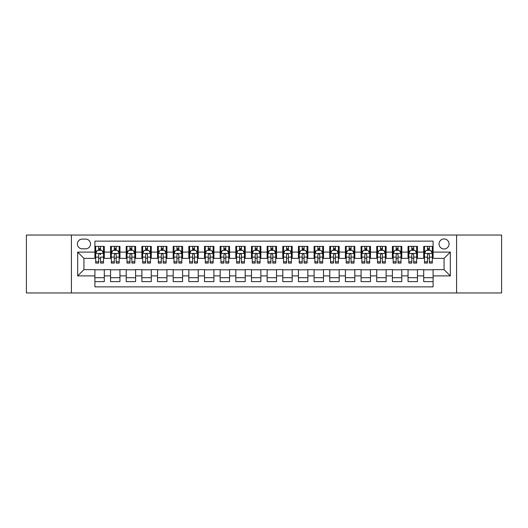 <?xml version="1.0" encoding="UTF-8"?>
<svg xmlns="http://www.w3.org/2000/svg" width="528" height="528" viewBox="0 0 528 528"><rect width="100%" height="100%" fill="white"/><g stroke="black" fill="none" stroke-linecap="round" stroke-linejoin="round"><path stroke-width="0.79" d="M444.061 238.946A5.009 5.009 0 0 0 439.052 243.956A5.009 5.009 0 0 0 444.061 248.972A5.009 5.009 0 0 0 449.071 243.956A5.009 5.009 0 0 0 444.061 238.946M456.588 292.967L501.6 292.967L501.6 235.033L456.588 235.033L456.588 292.967L71.412 292.967L71.412 235.033L26.4 235.033L26.4 292.967L71.412 292.967M433.099 246.385L423.707 246.385L423.707 252.1L417.443 252.1L417.443 258.364L423.707 258.364L423.707 252.1M417.443 252.1L417.443 246.385L408.045 246.385L408.045 252.1L401.782 252.1L401.782 258.364L408.045 258.364L408.045 252.1M401.782 252.1L401.782 246.385L392.39 246.385L392.39 252.1L386.126 252.1L386.126 258.364L392.39 258.364L392.39 252.1M386.126 252.1L386.126 246.385L376.735 246.385L376.735 252.1L370.471 252.1L370.471 258.364L376.735 258.364L376.735 252.1M370.471 252.1L370.471 246.385L361.073 246.385L361.073 252.1L354.809 252.1L354.809 258.364L361.073 258.364L361.073 252.1M354.809 252.1L354.809 246.385L345.418 246.385L345.418 252.1L339.154 252.1L339.154 258.364L345.418 258.364L345.418 252.1M339.154 252.1L339.154 246.385L329.762 246.385L329.762 252.1L323.499 252.1L323.499 258.364L329.762 258.364L329.762 252.1M323.499 252.1L323.499 246.385L314.101 246.385L314.101 252.1L307.844 252.1L307.844 258.364L314.101 258.364L314.101 252.1M307.844 252.1L307.844 246.385L298.445 246.385L298.445 252.1L292.182 252.1L292.182 258.364L298.445 258.364L298.445 252.1M292.182 252.1L292.182 246.385L282.79 246.385L282.79 252.1L276.527 252.1L276.527 258.364L282.79 258.364L282.79 252.1M276.527 252.1L276.527 246.385L267.128 246.385L267.128 252.1L260.872 252.1L260.872 258.364L267.128 258.364L267.128 252.1M260.872 252.1L260.872 246.385L251.473 246.385L251.473 252.1L245.21 252.1L245.21 258.364L251.473 258.364L251.473 252.1M245.21 252.1L245.21 246.385L235.818 246.385L235.818 252.1L229.555 252.1L229.555 258.364L235.818 258.364L235.818 252.1M229.555 252.1L229.555 246.385L220.156 246.385L220.156 252.1L213.899 252.1L213.899 258.364L220.156 258.364L220.156 252.1M213.899 252.1L213.899 246.385L204.501 246.385L204.501 252.1L198.238 252.1L198.238 258.364L204.501 258.364L204.501 252.1M198.238 252.1L198.238 246.385L188.846 246.385L188.846 252.1L182.582 252.1L182.582 258.364L188.846 258.364L188.846 252.1M182.582 252.1L182.582 246.385L173.191 246.385L173.191 252.1L166.927 252.1L166.927 258.364L173.191 258.364L173.191 252.1M166.927 252.1L166.927 246.385L157.529 246.385L157.529 252.1L151.265 252.1L151.265 258.364L157.529 258.364L157.529 252.1M151.265 252.1L151.265 246.385L141.874 246.385L141.874 252.1L135.61 252.1L135.61 258.364L141.874 258.364L141.874 252.1M135.61 252.1L135.61 246.385L126.218 246.385L126.218 252.1L119.955 252.1L119.955 258.364L126.218 258.364L126.218 252.1M119.955 252.1L119.955 246.385L110.557 246.385L110.557 258.364L104.293 258.364L104.293 246.385L94.901 246.385M94.901 281.615L104.293 281.615L104.293 269.636L110.557 269.636L110.557 281.615L119.955 281.615L119.955 269.636L126.218 269.636L126.218 275.9L119.955 275.9M126.218 275.9L126.218 281.615L135.61 281.615L135.61 269.636L141.874 269.636L141.874 275.9L135.61 275.9M141.874 275.9L141.874 281.615L151.265 281.615L151.265 269.636L157.529 269.636L157.529 275.9L151.265 275.9M157.529 275.9L157.529 281.615L166.927 281.615L166.927 269.636L173.191 269.636L173.191 275.9L166.927 275.9M173.191 275.9L173.191 281.615L182.582 281.615L182.582 269.636L188.846 269.636L188.846 275.9L182.582 275.9M188.846 275.9L188.846 281.615L198.238 281.615L198.238 269.636L204.501 269.636L204.501 275.9L198.238 275.9M204.501 275.9L204.501 281.615L213.899 281.615L213.899 269.636L220.156 269.636L220.156 275.9L213.899 275.9M220.156 275.9L220.156 281.615L229.555 281.615L229.555 269.636L235.818 269.636L235.818 275.9L229.555 275.9M235.818 275.9L235.818 281.615L245.21 281.615L245.21 269.636L251.473 269.636L251.473 275.9L245.21 275.9M251.473 275.9L251.473 281.615L260.872 281.615L260.872 269.636L267.128 269.636L267.128 275.9L260.872 275.9M267.128 275.9L267.128 281.615L276.527 281.615L276.527 269.636L282.79 269.636L282.79 275.9L276.527 275.9M282.79 275.9L282.79 281.615L292.182 281.615L292.182 269.636L298.445 269.636L298.445 275.9L292.182 275.9M298.445 275.9L298.445 281.615L307.844 281.615L307.844 269.636L314.101 269.636L314.101 275.9L307.844 275.9M314.101 275.9L314.101 281.615L323.499 281.615L323.499 269.636L329.762 269.636L329.762 275.9L323.499 275.9M329.762 275.9L329.762 281.615L339.154 281.615L339.154 269.636L345.418 269.636L345.418 275.9L339.154 275.9M345.418 275.9L345.418 281.615L354.809 281.615L354.809 269.636L361.073 269.636L361.073 275.9L354.809 275.9M361.073 275.9L361.073 281.615L370.471 281.615L370.471 269.636L376.735 269.636L376.735 275.9L370.471 275.9M376.735 275.9L376.735 281.615L386.126 281.615L386.126 269.636L392.39 269.636L392.39 275.9L386.126 275.9M392.39 275.9L392.39 281.615L401.782 281.615L401.782 269.636L408.045 269.636L408.045 275.9L401.782 275.9M408.045 275.9L408.045 281.615L417.443 281.615L417.443 269.636L423.707 269.636L423.707 275.9L417.443 275.9M82.216 248.813L85.661 248.813A4.851 4.851 0 0 0 90.519 243.956A4.851 4.851 0 0 0 85.661 239.105L82.216 239.105A4.851 4.851 0 0 0 77.365 243.956A4.851 4.851 0 0 0 82.216 248.813M456.588 235.033L71.412 235.033M433.099 252.1L433.099 241.138L94.901 241.138L94.901 258.364L83.939 258.364L83.939 269.636L94.901 269.636L94.901 286.862L433.099 286.862L433.099 269.636L444.061 269.636L444.061 258.364L433.099 258.364L433.099 252.1L450.325 252.1L450.325 275.9L433.099 275.9M94.901 275.9L77.675 275.9L77.675 252.1L94.901 252.1M423.707 275.9L423.707 281.615L433.099 281.615M94.901 250.298L95.687 250.298M98.657 250.298L100.538 250.298M103.514 250.298L104.293 250.298M94.901 258.205L95.687 258.205M98.657 258.205L100.538 258.205M103.514 258.205L104.293 258.205M94.901 269.795L104.293 269.795M94.901 277.702L104.293 277.702M110.557 258.205L111.342 258.205M114.319 258.205L116.193 258.205M119.17 258.205L119.955 258.205M110.557 250.298L111.342 250.298M114.319 250.298L116.193 250.298M119.17 250.298L119.955 250.298M110.557 269.795L119.955 269.795M110.557 277.702L119.955 277.702M126.218 269.795L135.61 269.795M126.218 277.702L135.61 277.702M126.218 250.298L126.997 250.298M129.974 250.298L131.855 250.298M134.825 250.298L135.61 250.298M126.218 258.205L126.997 258.205M129.974 258.205L131.855 258.205M134.825 258.205L135.61 258.205M141.874 269.795L151.265 269.795M141.874 277.702L151.265 277.702M141.874 250.298L142.652 250.298M145.629 250.298L147.51 250.298M150.487 250.298L151.265 250.298M141.874 258.205L142.652 258.205M145.629 258.205L147.51 258.205M150.487 258.205L151.265 258.205M157.529 269.795L166.927 269.795M157.529 277.702L166.927 277.702M157.529 250.298L158.314 250.298M161.291 250.298L163.165 250.298M166.142 250.298L166.927 250.298M157.529 258.205L158.314 258.205M161.291 258.205L163.165 258.205M166.142 258.205L166.927 258.205M173.191 269.795L182.582 269.795M173.191 277.702L182.582 277.702M173.191 250.298L173.969 250.298M176.946 250.298L178.827 250.298M181.797 250.298L182.582 250.298M173.191 258.205L173.969 258.205M176.946 258.205L178.827 258.205M181.797 258.205L182.582 258.205M188.846 269.795L198.238 269.795M188.846 277.702L198.238 277.702M188.846 250.298L189.625 250.298M192.601 250.298L194.482 250.298M197.459 250.298L198.238 250.298M188.846 258.205L189.625 258.205M192.601 258.205L194.482 258.205M197.459 258.205L198.238 258.205M204.501 269.795L213.899 269.795M204.501 277.702L213.899 277.702M204.501 250.298L205.286 250.298M208.263 250.298L210.137 250.298M213.114 250.298L213.899 250.298M204.501 258.205L205.286 258.205M208.263 258.205L210.137 258.205M213.114 258.205L213.899 258.205M220.156 269.795L229.555 269.795M220.156 277.702L229.555 277.702M220.156 250.298L220.942 250.298M223.918 250.298L225.799 250.298M228.769 250.298L229.555 250.298M220.156 258.205L220.942 258.205M223.918 258.205L225.799 258.205M228.769 258.205L229.555 258.205M235.818 269.795L245.21 269.795M235.818 277.702L245.21 277.702M235.818 250.298L236.597 250.298M239.573 250.298L241.454 250.298M244.431 250.298L245.21 250.298M235.818 258.205L236.597 258.205M239.573 258.205L241.454 258.205M244.431 258.205L245.21 258.205M251.473 269.795L260.872 269.795M251.473 277.702L260.872 277.702M251.473 250.298L252.259 250.298M255.229 250.298L257.11 250.298M260.086 250.298L260.872 250.298M251.473 258.205L252.259 258.205M255.229 258.205L257.11 258.205M260.086 258.205L260.872 258.205M267.128 269.795L276.527 269.795M267.128 277.702L276.527 277.702M267.128 250.298L267.914 250.298M270.89 250.298L272.771 250.298M275.741 250.298L276.527 250.298M267.128 258.205L267.914 258.205M270.89 258.205L272.771 258.205M275.741 258.205L276.527 258.205M282.79 269.795L292.182 269.795M282.79 277.702L292.182 277.702M282.79 250.298L283.569 250.298M286.546 250.298L288.427 250.298M291.403 250.298L292.182 250.298M282.79 258.205L283.569 258.205M286.546 258.205L288.427 258.205M291.403 258.205L292.182 258.205M298.445 269.795L307.844 269.795M298.445 277.702L307.844 277.702M298.445 250.298L299.231 250.298M302.201 250.298L304.082 250.298M307.058 250.298L307.844 250.298M298.445 258.205L299.231 258.205M302.201 258.205L304.082 258.205M307.058 258.205L307.844 258.205M314.101 269.795L323.499 269.795M314.101 277.702L323.499 277.702M314.101 250.298L314.886 250.298M317.863 250.298L319.737 250.298M322.714 250.298L323.499 250.298M314.101 258.205L314.886 258.205M317.863 258.205L319.737 258.205M322.714 258.205L323.499 258.205M329.762 269.795L339.154 269.795M329.762 277.702L339.154 277.702M329.762 250.298L330.541 250.298M333.518 250.298L335.399 250.298M338.375 250.298L339.154 250.298M329.762 258.205L330.541 258.205M333.518 258.205L335.399 258.205M338.375 258.205L339.154 258.205M345.418 269.795L354.809 269.795M345.418 277.702L354.809 277.702M345.418 250.298L346.203 250.298M349.173 250.298L351.054 250.298M354.031 250.298L354.809 250.298M345.418 258.205L346.203 258.205M349.173 258.205L351.054 258.205M354.031 258.205L354.809 258.205M361.073 269.795L370.471 269.795M361.073 277.702L370.471 277.702M361.073 250.298L361.858 250.298M364.835 250.298L366.709 250.298M369.686 250.298L370.471 250.298M361.073 258.205L361.858 258.205M364.835 258.205L366.709 258.205M369.686 258.205L370.471 258.205M376.735 269.795L386.126 269.795M376.735 277.702L386.126 277.702M376.735 250.298L377.513 250.298M380.49 250.298L382.371 250.298M385.348 250.298L386.126 250.298M376.735 258.205L377.513 258.205M380.49 258.205L382.371 258.205M385.348 258.205L386.126 258.205M392.39 269.795L401.782 269.795M392.39 277.702L401.782 277.702M392.39 250.298L393.175 250.298M396.145 250.298L398.026 250.298M401.003 250.298L401.782 250.298M392.39 258.205L393.175 258.205M396.145 258.205L398.026 258.205M401.003 258.205L401.782 258.205M408.045 269.795L417.443 269.795M408.045 277.702L417.443 277.702M408.045 250.298L408.83 250.298M411.807 250.298L413.681 250.298M416.658 250.298L417.443 250.298M408.045 258.205L408.83 258.205M411.807 258.205L413.681 258.205M416.658 258.205L417.443 258.205M423.707 269.795L433.099 269.795M423.707 277.702L433.099 277.702M423.707 250.298L424.486 250.298M427.462 250.298L429.343 250.298M432.313 250.298L433.099 250.298M423.707 258.205L424.486 258.205M427.462 258.205L429.343 258.205M432.313 258.205L433.099 258.205M83.939 258.364L77.675 252.1M83.939 269.636L77.675 275.9M450.325 252.1L444.061 258.364M450.325 275.9L444.061 269.636M100.538 246.385L100.538 250.378L100.538 248.424L98.657 248.424M103.514 261.782L100.538 261.782L100.538 263.063L103.514 263.063L103.514 253.513L101.944 250.378L97.251 250.378L95.687 253.513L95.687 257.136L95.687 246.385M95.687 259.967L95.687 261.023M95.687 251.269L95.687 248.424M95.687 261.782L95.687 263.063L98.657 263.063L98.657 261.782L95.687 261.782L95.687 257.136L98.657 257.136L98.657 259.967M103.514 251.269L103.514 248.424M100.538 261.782L100.538 257.136L103.514 257.136L103.514 246.385M98.657 250.378L98.657 246.385M100.538 259.967L100.538 261.023M98.657 261.782L98.657 254.681C99.284 253.48 99.911 253.48 100.538 254.681L100.538 253.433M116.193 248.424L114.319 248.424M119.17 261.782L116.193 261.782L116.193 263.063L119.17 263.063L119.17 253.513L117.605 250.378L112.906 250.378L111.342 253.513L111.342 263.063L114.319 263.063L114.319 261.782L111.342 261.782M111.342 253.513L111.342 246.385M119.17 253.513L119.17 246.385M114.319 250.378L114.319 246.385M116.193 246.385L116.193 250.378M116.193 261.782L116.193 254.681C115.573 253.48 114.946 253.48 114.319 254.681L114.319 261.782M131.855 248.424L129.974 248.424M134.825 261.782L131.855 261.782L131.855 263.063L134.825 263.063L134.825 253.513L133.261 250.378L128.561 250.378L126.997 253.513L126.997 263.063L129.974 263.063L129.974 261.782L126.997 261.782M126.997 253.513L126.997 246.385M134.825 253.513L134.825 246.385M129.974 250.378L129.974 246.385M131.855 246.385L131.855 250.378M131.855 261.782L131.855 254.681C131.228 253.48 130.601 253.48 129.974 254.681L129.974 261.782M147.51 248.424L145.629 248.424M150.487 261.782L147.51 261.782L147.51 263.063L150.487 263.063L150.487 253.513L148.916 250.378L144.223 250.378L142.652 253.513L142.652 263.063L145.629 263.063L145.629 261.782L142.652 261.782M142.652 253.513L142.652 246.385M150.487 253.513L150.487 246.385M145.629 250.378L145.629 246.385M147.51 246.385L147.51 250.378M147.51 261.782L147.51 254.681C146.883 253.48 146.256 253.48 145.629 254.681L145.629 261.782M163.165 248.424L161.291 248.424M166.142 261.782L163.165 261.782L163.165 263.063L166.142 263.063L166.142 253.513L164.578 250.378L159.878 250.378L158.314 253.513L158.314 263.063L161.291 263.063L161.291 261.782L158.314 261.782M158.314 253.513L158.314 246.385M166.142 253.513L166.142 246.385M161.291 250.378L161.291 246.385M163.165 246.385L163.165 250.378M163.165 261.782L163.165 254.681C162.538 253.48 161.918 253.48 161.291 254.681L161.291 261.782M178.827 248.424L176.946 248.424M181.797 261.782L178.827 261.782L178.827 263.063L181.797 263.063L181.797 253.513L180.233 250.378L175.534 250.378L173.969 253.513L173.969 263.063L176.946 263.063L176.946 261.782L173.969 261.782M173.969 253.513L173.969 246.385M181.797 253.513L181.797 246.385M176.946 250.378L176.946 246.385M178.827 246.385L178.827 250.378M178.827 261.782L178.827 254.681C178.2 253.48 177.573 253.48 176.946 254.681L176.946 261.782M194.482 248.424L192.601 248.424M197.459 261.782L194.482 261.782L194.482 263.063L197.459 263.063L197.459 253.513L195.888 250.378L191.195 250.378L189.625 253.513L189.625 263.063L192.601 263.063L192.601 261.782L189.625 261.782M189.625 253.513L189.625 246.385M197.459 253.513L197.459 246.385M192.601 250.378L192.601 246.385M194.482 246.385L194.482 250.378M194.482 261.782L194.482 254.681C193.855 253.48 193.228 253.48 192.601 254.681L192.601 261.782M210.137 248.424L208.263 248.424M213.114 261.782L210.137 261.782L210.137 263.063L213.114 263.063L213.114 253.513L211.55 250.378L206.851 250.378L205.286 253.513L205.286 263.063L208.263 263.063L208.263 261.782L205.286 261.782M205.286 253.513L205.286 246.385M213.114 253.513L213.114 246.385M208.263 250.378L208.263 246.385M210.137 246.385L210.137 250.378M210.137 261.782L210.137 254.681C209.51 253.48 208.89 253.48 208.263 254.681L208.263 261.782M225.799 248.424L223.918 248.424M228.769 261.782L225.799 261.782L225.799 263.063L228.769 263.063L228.769 253.513L227.205 250.378L222.506 250.378L220.942 253.513L220.942 263.063L223.918 263.063L223.918 261.782L220.942 261.782M220.942 253.513L220.942 246.385M228.769 253.513L228.769 246.385M223.918 250.378L223.918 246.385M225.799 246.385L225.799 250.378M225.799 261.782L225.799 254.681C225.172 253.48 224.545 253.48 223.918 254.681L223.918 261.782M241.454 248.424L239.573 248.424M244.431 261.782L241.454 261.782L241.454 263.063L244.431 263.063L244.431 253.513L242.86 250.378L238.168 250.378L236.597 253.513L236.597 263.063L239.573 263.063L239.573 261.782L236.597 261.782M236.597 253.513L236.597 246.385M244.431 253.513L244.431 246.385M239.573 250.378L239.573 246.385M241.454 246.385L241.454 250.378M241.454 261.782L241.454 254.681C240.827 253.48 240.2 253.48 239.573 254.681L239.573 261.782M257.11 248.424L255.229 248.424M260.086 261.782L257.11 261.782L257.11 263.063L260.086 263.063L260.086 253.513L258.522 250.378L253.823 250.378L252.259 253.513L252.259 263.063L255.229 263.063L255.229 261.782L252.259 261.782M252.259 253.513L252.259 246.385M260.086 253.513L260.086 246.385M255.229 250.378L255.229 246.385M257.11 246.385L257.11 250.378M257.11 261.782L257.11 254.681C256.483 253.48 255.862 253.48 255.229 254.681L255.229 261.782M272.771 248.424L270.89 248.424M275.741 261.782L272.771 261.782L272.771 263.063L275.741 263.063L275.741 253.513L274.177 250.378L269.478 250.378L267.914 253.513L267.914 263.063L270.89 263.063L270.89 261.782L267.914 261.782M267.914 253.513L267.914 246.385M275.741 253.513L275.741 246.385M270.89 250.378L270.89 246.385M272.771 246.385L272.771 250.378M272.771 261.782L272.771 254.681C272.144 253.48 271.517 253.48 270.89 254.681L270.89 261.782M288.427 248.424L286.546 248.424M291.403 261.782L288.427 261.782L288.427 263.063L291.403 263.063L291.403 253.513L289.832 250.378L285.14 250.378L283.569 253.513L283.569 263.063L286.546 263.063L286.546 261.782L283.569 261.782M283.569 253.513L283.569 246.385M291.403 253.513L291.403 246.385M286.546 250.378L286.546 246.385M288.427 246.385L288.427 250.378M288.427 261.782L288.427 254.681C287.8 253.48 287.173 253.48 286.546 254.681L286.546 261.782M304.082 248.424L302.201 248.424M307.058 261.782L304.082 261.782L304.082 263.063L307.058 263.063L307.058 253.513L305.494 250.378L300.795 250.378L299.231 253.513L299.231 263.063L302.201 263.063L302.201 261.782L299.231 261.782M299.231 253.513L299.231 246.385M307.058 253.513L307.058 246.385M302.201 250.378L302.201 246.385M304.082 246.385L304.082 250.378M304.082 261.782L304.082 254.681C303.455 253.48 302.828 253.48 302.201 254.681L302.201 261.782M319.737 248.424L317.863 248.424M322.714 261.782L319.737 261.782L319.737 263.063L322.714 263.063L322.714 253.513L321.149 250.378L316.45 250.378L314.886 253.513L314.886 263.063L317.863 263.063L317.863 261.782L314.886 261.782M314.886 253.513L314.886 246.385M322.714 253.513L322.714 246.385M317.863 250.378L317.863 246.385M319.737 246.385L319.737 250.378M319.737 261.782L319.737 254.681C319.117 253.48 318.49 253.48 317.863 254.681L317.863 261.782M335.399 248.424L333.518 248.424M338.375 261.782L335.399 261.782L335.399 263.063L338.375 263.063L338.375 253.513L336.805 250.378L332.112 250.378L330.541 253.513L330.541 263.063L333.518 263.063L333.518 261.782L330.541 261.782M330.541 253.513L330.541 246.385M338.375 253.513L338.375 246.385M333.518 250.378L333.518 246.385M335.399 246.385L335.399 250.378M335.399 261.782L335.399 254.681C334.772 253.48 334.145 253.48 333.518 254.681L333.518 261.782M351.054 248.424L349.173 248.424M354.031 261.782L351.054 261.782L351.054 263.063L354.031 263.063L354.031 253.513L352.466 250.378L347.767 250.378L346.203 253.513L346.203 263.063L349.173 263.063L349.173 261.782L346.203 261.782M346.203 253.513L346.203 246.385M354.031 253.513L354.031 246.385M349.173 250.378L349.173 246.385M351.054 246.385L351.054 250.378M351.054 261.782L351.054 254.681C350.427 253.48 349.8 253.48 349.173 254.681L349.173 261.782M366.709 248.424L364.835 248.424M369.686 261.782L366.709 261.782L366.709 263.063L369.686 263.063L369.686 253.513L368.122 250.378L363.422 250.378L361.858 253.513L361.858 263.063L364.835 263.063L364.835 261.782L361.858 261.782M361.858 253.513L361.858 246.385M369.686 253.513L369.686 246.385M364.835 250.378L364.835 246.385M366.709 246.385L366.709 250.378M366.709 261.782L366.709 254.681C366.089 253.48 365.462 253.48 364.835 254.681L364.835 261.782M382.371 248.424L380.49 248.424M385.348 261.782L382.371 261.782L382.371 263.063L385.348 263.063L385.348 253.513L383.777 250.378L379.084 250.378L377.513 253.513L377.513 263.063L380.49 263.063L380.49 261.782L377.513 261.782M377.513 253.513L377.513 246.385M385.348 253.513L385.348 246.385M380.49 250.378L380.49 246.385M382.371 246.385L382.371 250.378M382.371 261.782L382.371 254.681C381.744 253.48 381.117 253.48 380.49 254.681L380.49 261.782M398.026 248.424L396.145 248.424M401.003 261.782L398.026 261.782L398.026 263.063L401.003 263.063L401.003 253.513L399.439 250.378L394.739 250.378L393.175 253.513L393.175 263.063L396.145 263.063L396.145 261.782L393.175 261.782M393.175 253.513L393.175 246.385M401.003 253.513L401.003 246.385M396.145 250.378L396.145 246.385M398.026 246.385L398.026 250.378M398.026 261.782L398.026 254.681C397.399 253.48 396.772 253.48 396.145 254.681L396.145 261.782M413.681 248.424L411.807 248.424M416.658 261.782L413.681 261.782L413.681 263.063L416.658 263.063L416.658 253.513L415.094 250.378L410.395 250.378L408.83 253.513L408.83 263.063L411.807 263.063L411.807 261.782L408.83 261.782M408.83 253.513L408.83 246.385M416.658 253.513L416.658 246.385M411.807 250.378L411.807 246.385M413.681 246.385L413.681 250.378M413.681 261.782L413.681 254.681C413.061 253.48 412.434 253.48 411.807 254.681L411.807 261.782M429.343 248.424L427.462 248.424M432.313 261.782L429.343 261.782L429.343 263.063L432.313 263.063L432.313 253.513L430.749 250.378L426.056 250.378L424.486 253.513L424.486 263.063L427.462 263.063L427.462 261.782L424.486 261.782M424.486 253.513L424.486 246.385M432.313 253.513L432.313 246.385M427.462 250.378L427.462 246.385M429.343 246.385L429.343 250.378M429.343 261.782L429.343 254.681C428.716 253.48 428.089 253.48 427.462 254.681L427.462 261.782M110.557 275.9L104.293 275.9M110.557 252.1L104.293 252.1M103.475 253.433L95.72 253.433M95.687 251.242L96.815 251.242M102.379 251.242L103.514 251.242M100.538 249.421L98.657 249.421M119.13 253.433L111.382 253.433M111.342 251.242L112.477 251.242M118.034 251.242L119.17 251.242M114.319 257.136L111.342 257.136M119.17 257.136L116.193 257.136M116.193 249.421L114.319 249.421M134.785 253.433L127.037 253.433M126.997 251.242L128.132 251.242M133.69 251.242L134.825 251.242M129.974 257.136L126.997 257.136M134.825 257.136L131.855 257.136M131.855 249.421L129.974 249.421M150.447 253.433L142.692 253.433M142.652 251.242L143.788 251.242M149.351 251.242L150.487 251.242M145.629 257.136L142.652 257.136M150.487 257.136L147.51 257.136M147.51 249.421L145.629 249.421M166.102 253.433L158.354 253.433M158.314 251.242L159.449 251.242M165.007 251.242L166.142 251.242M161.291 257.136L158.314 257.136M166.142 257.136L163.165 257.136M163.165 249.421L161.291 249.421M181.757 253.433L174.009 253.433M173.969 251.242L175.105 251.242M180.662 251.242L181.797 251.242M176.946 257.136L173.969 257.136M181.797 257.136L178.827 257.136M178.827 249.421L176.946 249.421M197.419 253.433L189.664 253.433M189.625 251.242L190.76 251.242M196.324 251.242L197.459 251.242M192.601 257.136L189.625 257.136M197.459 257.136L194.482 257.136M194.482 249.421L192.601 249.421M213.074 253.433L205.326 253.433M205.286 251.242L206.422 251.242M211.979 251.242L213.114 251.242M208.263 257.136L205.286 257.136M213.114 257.136L210.137 257.136M210.137 249.421L208.263 249.421M228.73 253.433L220.981 253.433M220.942 251.242L222.077 251.242M227.634 251.242L228.769 251.242M223.918 257.136L220.942 257.136M228.769 257.136L225.799 257.136M225.799 249.421L223.918 249.421M244.391 253.433L236.636 253.433M236.597 251.242L237.732 251.242M243.296 251.242L244.431 251.242M239.573 257.136L236.597 257.136M244.431 257.136L241.454 257.136M241.454 249.421L239.573 249.421M260.047 253.433L252.298 253.433M252.259 251.242L253.394 251.242M258.951 251.242L260.086 251.242M255.229 257.136L252.259 257.136M260.086 257.136L257.11 257.136M257.11 249.421L255.229 249.421M275.702 253.433L267.953 253.433M267.914 251.242L269.049 251.242M274.606 251.242L275.741 251.242M270.89 257.136L267.914 257.136M275.741 257.136L272.771 257.136M272.771 249.421L270.89 249.421M291.364 253.433L283.609 253.433M283.569 251.242L284.704 251.242M290.268 251.242L291.403 251.242M286.546 257.136L283.569 257.136M291.403 257.136L288.427 257.136M288.427 249.421L286.546 249.421M307.019 253.433L299.27 253.433M299.231 251.242L300.366 251.242M305.923 251.242L307.058 251.242M302.201 257.136L299.231 257.136M307.058 257.136L304.082 257.136M304.082 249.421L302.201 249.421M322.674 253.433L314.926 253.433M314.886 251.242L316.021 251.242M321.578 251.242L322.714 251.242M317.863 257.136L314.886 257.136M322.714 257.136L319.737 257.136M319.737 249.421L317.863 249.421M338.336 253.433L330.581 253.433M330.541 251.242L331.676 251.242M337.24 251.242L338.375 251.242M333.518 257.136L330.541 257.136M338.375 257.136L335.399 257.136M335.399 249.421L333.518 249.421M353.991 253.433L346.243 253.433M346.203 251.242L347.338 251.242M352.895 251.242L354.031 251.242M349.173 257.136L346.203 257.136M354.031 257.136L351.054 257.136M351.054 249.421L349.173 249.421M369.646 253.433L361.898 253.433M361.858 251.242L362.993 251.242M368.551 251.242L369.686 251.242M364.835 257.136L361.858 257.136M369.686 257.136L366.709 257.136M366.709 249.421L364.835 249.421M385.308 253.433L377.553 253.433M377.513 251.242L378.649 251.242M384.212 251.242L385.348 251.242M380.49 257.136L377.513 257.136M385.348 257.136L382.371 257.136M382.371 249.421L380.49 249.421M400.963 253.433L393.215 253.433M393.175 251.242L394.31 251.242M399.868 251.242L401.003 251.242M396.145 257.136L393.175 257.136M401.003 257.136L398.026 257.136M398.026 249.421L396.145 249.421M416.618 253.433L408.87 253.433M408.83 251.242L409.966 251.242M415.523 251.242L416.658 251.242M411.807 257.136L408.83 257.136M416.658 257.136L413.681 257.136M413.681 249.421L411.807 249.421M432.28 253.433L424.525 253.433M424.486 251.242L425.621 251.242M431.185 251.242L432.313 251.242M427.462 257.136L424.486 257.136M432.313 257.136L429.343 257.136M429.343 249.421L427.462 249.421"/></g></svg>
